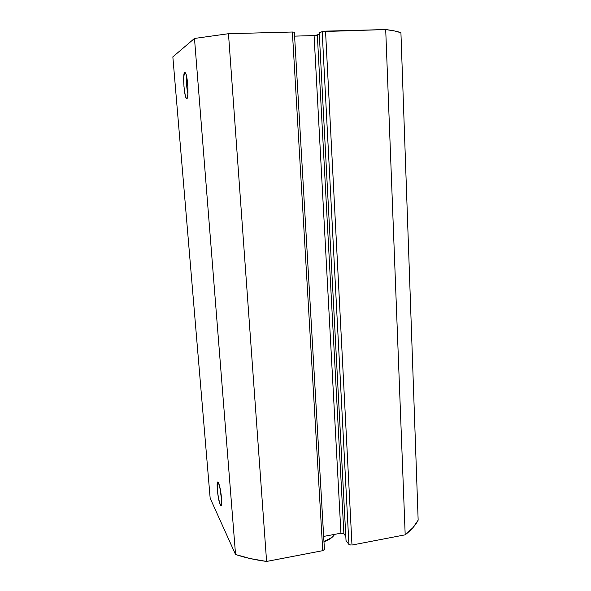 <?xml version="1.0" encoding="UTF-8"?>
<svg xmlns="http://www.w3.org/2000/svg" width="591" height="591" viewBox="0 0 591 591"><rect width="100%" height="100%" fill="white"/><g stroke="black" fill="none" stroke-linecap="round" stroke-linejoin="round"><path stroke-width="0.89" d="M220.295 504.847L221.743 503.089L220.295 504.847L221.056 505.77L221.573 504.884L221.573 498.427L220.295 489.282L218.522 483.017C220.827 487.257 222.97 507.403 220.938 505.733L220.295 504.847C217.606 499.55 215.737 477.048 218.5 482.965L217.754 482.16L217.259 483.142L217.281 489.555L218.53 498.486L220.295 504.847M186.874 98.571L187.901 94.102L187.872 87.032L186.763 77.17L185.936 73.809L184.71 72.242L185.729 73.254C187.923 77.953 188.825 98.49 186.874 98.571L186.527 98.52C184.207 97.478 182.493 73.092 184.71 72.242L183.72 76.933L183.949 86.456L185.242 95.358L186.076 97.899L186.874 98.571M185.677 73.136L184.71 72.242L185.677 73.136M194.483 38.452L172.845 56.876L194.483 38.452L235.55 554.513L210.16 498.213L172.845 56.876L210.16 498.213L235.55 554.513C244.711 557.594 255.061 559.906 266.593 561.45L250.178 558.561L235.55 554.513L194.483 38.452L228.473 33.709L292.382 32.017L228.473 33.709L194.483 38.452M400.927 32.749L394.818 31.013L385.701 29.55L325.538 31.138L322.671 31.441L319.221 32.97L346.031 540.602L319.221 32.97L322.169 31.589L348.919 544.437L346.031 540.602L348.919 544.437L351.047 545.131L348.919 544.437L322.169 31.589L385.701 29.55L405.19 534.825L351.977 545.05L325.538 31.138L351.977 545.05L405.19 534.825C411.277 530.061 415.599 525.17 418.155 520.161L413.006 527.586L405.19 534.825L385.701 29.55C392.764 30.429 397.839 31.5 400.927 32.749L418.155 520.161L400.927 32.749M319.288 34.263L315.099 35.541L294.599 36.132L314.087 35.593L340.933 533.185L323.676 536.421L340.933 533.185L314.087 35.593L317.337 35.172L319.288 34.263M294.355 32.187L292.382 32.017L322.745 550.664L266.593 561.45L228.473 33.709L266.593 561.45L322.745 550.664L324.429 549.46L294.37 32.224L292.382 32.017L322.745 550.664L324.422 549.593L294.37 32.224M345.801 536.273L343.423 533.407L340.933 533.185L343.881 533.754L317.337 35.172L343.881 533.754L345.801 536.273M221.721 500.717L219.726 486.725L221.721 500.717M187.908 93.903C186.66 88.273 186.254 82.577 186.69 76.815C186.254 82.577 186.66 88.273 187.908 93.903M323.957 541.282C329.172 539.465 332.681 537.167 334.469 534.397C332.681 537.167 329.172 539.465 323.957 541.282M323.971 541.615L331.063 537.921M221.581 504.84L220.938 505.733M187.465 97.449L186.527 98.52M334.558 534.382C332.851 537.359 329.327 539.805 323.979 541.718"/></g></svg>
